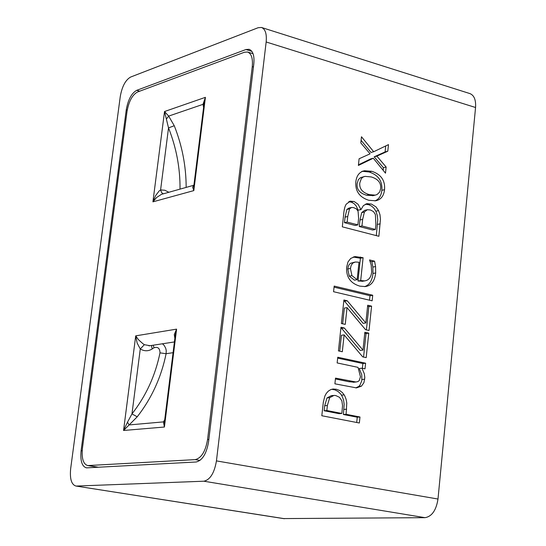 <?xml version="1.0" encoding="UTF-8"?>
<svg xmlns="http://www.w3.org/2000/svg" width="546" height="546" viewBox="0 0 546 546"><rect width="100%" height="100%" fill="white"/><g stroke="black" fill="none" stroke-linecap="round" stroke-linejoin="round"><path stroke-width="0.82" d="M139.687 91.196L136.698 90.343L245.939 49.529L251.863 51.358M361.09 140.315L371 152.45L373.689 151.733L388.486 144.615L387.79 151.215L376.863 156.122L386.138 167.021L385.496 173.171L373.3 158.224L358.388 165.452L359.104 158.763L370.092 153.822L360.81 142.929L361.472 136.759L373.689 151.733M373.3 158.224L370.611 158.927L358.456 164.817M385.722 145.946L385.087 151.931L374.174 156.832L383.435 167.711L383.162 170.311M386.138 167.021L383.435 167.711M376.863 156.122L374.174 156.832M387.79 151.215L385.087 151.931M331.715 389.284L334.978 389.885L338.117 391.502L340.69 393.973L342.369 396.765L343.605 400.286L344.151 404.381L343.4 414.51L357.255 417.212L356.702 422.481M333.121 395.475L331.333 395.652L327.006 397.938L324.686 405.746L324.147 410.756L339.155 413.684L341.857 413.458L342.533 405.576L341.878 400.832L339.537 397.345L335.783 395.557L334.029 395.393L329.695 397.679L327.375 405.501L326.836 410.524L324.147 410.756M359.978 417.001L359.35 422.993L321.812 415.738L323.341 402.061L324.897 395.987L326.296 393.393L328.364 391.079L330.801 389.591L333.067 389.039L336.309 389.25L339.605 390.465L342.458 392.635L344.663 395.686L346.062 399.112L346.785 403.03L346.103 414.284L359.978 417.001L357.255 417.212M326.836 410.524L341.857 413.458M346.103 414.284L343.4 414.51M361.971 368.202L364.305 373.751L364.817 377.559L363.916 382.657L361.466 386.152L356.497 387.899L334.896 383.824L335.51 378.112L355.958 381.995L357.842 381.613L359.213 380.637L360.462 376.781L358.026 367.362L337.148 362.933L337.756 357.241L365.608 363.206L365.015 368.85L361.971 368.202L359.254 368.516L361.773 374.781L361.827 380.692L359.855 385.319L358.742 386.432L355.787 387.892M365.608 363.206L362.885 363.527L362.387 368.291M361.466 386.152L358.742 386.432M337.66 358.135L362.885 363.527M335.421 378.944L348.792 381.709L354.129 382.186M364.762 333.244L366.038 333.531L363.568 357.077M340.881 328.221L341.646 328.392L360.271 350.457L362.988 350.116L364.858 332.275L368.755 333.149L366.038 333.531M368.755 333.149L366.189 357.644L362.728 356.893L344.123 334.889L341.427 335.264L339.721 351.18M344.123 334.889L342.315 351.74L338.438 350.901L340.984 327.245L344.335 328.003L341.646 328.392M344.335 328.003L362.988 350.116M347.044 307.63L345.249 324.385L341.387 323.519L343.912 299.993L347.256 300.778L365.84 322.966L367.704 305.228L371.58 306.135L369.028 330.494L365.588 329.716L347.044 307.63L344.355 308.06L342.663 323.805M371.58 306.135L368.864 306.565L366.414 329.9M367.595 306.265L368.864 306.565M365.84 322.966L363.124 323.368L344.567 301.221L347.256 300.778M343.803 301.037L344.567 301.221M334.056 287.162L370.004 295.7L369.533 300.204M372.72 295.25L372.133 300.812L333.565 291.714L334.172 286.084L372.72 295.25L370.004 295.7M374.563 261.193L375.573 266.564L375.682 272.959C374.74 281.238 371.253 285.776 365.219 286.575L359.766 286.118C350.43 283.292 346.055 276.993 346.642 267.219L347.979 261.95L350.757 258.401L355.173 256.593L363.11 257.712L360.688 280.548L364.68 280.89C368.741 280.303 371.075 277.361 371.669 272.045L371.171 265.001L369.553 259.937L374.563 261.193L371.853 261.705L372.857 267.069L372.973 273.45C372.174 280.658 369.383 285.053 364.598 286.623M353.214 257.057L360.415 258.231L357.992 281.026L363.029 281.176M363.11 257.712L360.415 258.231M360.688 280.548L357.992 281.026M351.917 275.634L357.145 279.695L354.45 280.173L349.228 276.126L351.917 275.634L350.443 268.482L347.754 268.987L349.228 276.126M369.963 261.234L371.853 261.705M357.145 279.695L359.009 262.244L355.46 261.998L352.941 262.974L351.201 265.26L350.443 268.482M353.262 262.756L350.573 263.274L349.406 264.298L348.341 266.216L347.754 268.987M354.647 262.155L350.573 263.274M362.53 171.314L369.103 171.983C378.344 175.027 382.589 181.142 381.838 190.322C381.231 195.809 378.91 199.331 374.877 200.894M365.008 176.365L363.213 176.972L361.397 178.474L359.8 182.869C359.159 188.657 362.332 192.567 369.321 194.615L375.211 195.14L377.081 194.547L379.682 192.015L380.644 188.602C381.245 182.896 378.098 178.999 371.198 176.924L365.008 176.365L360.524 177.641L358.367 179.634L357.125 183.531C356.477 189.305 359.643 193.216 366.625 195.256L373.437 195.557M368.721 200.266C359.425 197.229 355.125 191.066 355.835 181.777C356.572 175.573 359.445 171.894 364.469 170.748L371.792 171.301C381.04 174.351 385.292 180.48 384.548 189.674C383.783 196.103 380.794 199.809 375.587 200.798L368.721 200.266M378.576 210.606L379.982 214.762L380.446 219.26L378.89 236.288L342.315 226.836L343.577 215.199C344.021 209.623 344.935 205.924 346.321 204.095L350.334 201.16L354.327 201.61L358.06 204.252L360.954 209.63L363.438 205.549L367.124 203.658L371.628 204.149L376.044 206.948L378.576 210.606L375.873 211.213L377.272 215.356L377.736 219.847L376.31 235.626M365.404 204.19L368.932 204.77L371.642 206.115L373.846 208.108L375.873 211.213M375.395 229.45L375.887 224.768L375.395 214.517L373.478 211.568L370.441 209.985L367.342 209.712L364.414 211.998L362.653 219.376L361.957 225.948L375.395 229.45L372.686 230.023L359.261 226.529L361.957 225.948M364.414 211.998L361.725 212.612L359.964 219.97L359.261 226.529M357.896 224.891L358.599 218.304L358.094 211.302L356.442 208.92L353.637 207.61L351.604 207.466L349.556 208.825L347.741 216.509L347.14 222.085L357.896 224.891L355.207 225.478L344.465 222.679L347.14 222.085M349.556 208.825L346.881 209.439L345.065 217.117L344.465 222.679M360.954 209.63L358.094 210.196L360.776 209.582M348.717 201.706L351.651 202.245L354.252 203.754L356.361 206.19L358.094 210.196M366.837 209.828L364.646 210.326L361.725 212.612M351.167 207.569L348.928 208.087L346.881 209.439M283.456 518.584L425.027 517.669C431.893 516.502 436.213 510.292 437.994 499.03L475.559 107.501C476.023 99.863 474.112 95.216 469.819 93.557L261.739 27.553M437.994 499.03L216.441 460.899L266.161 41.981L475.559 107.501M136.698 90.343C131.538 93.216 128.057 99.72 126.256 109.855L127.225 110.128M82.173 450.819L81.108 450.641L126.256 109.855M81.108 450.641C80.166 460.783 81.955 466.53 86.466 467.867L196.15 461.991C202.368 460.483 206.511 453.74 208.572 441.769L253.801 63.923C254.538 55.699 252.962 50.826 249.078 49.304L245.939 49.529M284.541 518.7L75.983 486.049C71.485 484.725 69.704 478.958 70.652 468.755L120.277 96.478C122.072 86.439 125.512 79.969 130.596 77.061L258.135 27.716L261.452 27.464C265.315 29.006 266.885 33.845 266.161 41.981M76.413 486.056L203.849 481.21L425.027 517.669M216.441 460.899C214.366 473.007 210.169 479.777 203.849 481.21M164.728 419.744L163.445 421.887L164.414 427.027L164.517 421.389L175.252 335.162L176.59 329.136L174.276 334.548L174.856 338.315M137.223 416.796C151.631 398.348 161.261 377.313 166.107 353.706L159.998 352.859C155.289 375.716 145.946 396.068 131.968 413.902L137.223 416.796L129.143 424.931L127.477 422.215L123.553 430.48L129.143 424.931L163.445 421.887L164.578 420.911M174.406 341.939L148.935 345.864L149.945 345.707L144.342 344.683L142.847 343.646L138.561 339.803L135.708 335.851L137.142 343.045L140.267 348.976C144.328 351.351 148.3 351.351 152.184 348.969L154.02 347.754C157.869 346.58 159.869 348.28 159.998 352.859M144.342 344.683L140.267 348.976L131.968 413.902L127.477 422.215M204.067 103.563L205.419 97.325L202.982 104.347L203.883 105.03M186.159 187.38C186.125 166.264 182.159 145.707 174.256 125.716L168.666 116.093L202.982 104.347L203.59 107.378M193.898 185.285L192.629 187.114L193.816 190.602L193.885 185.442M163.24 193.782L161.63 192.663L160.592 189.933L159.302 190.807L155.603 195.605L152.921 201.843L156.593 197.529L161.411 194.362L193.905 185.224M166.325 119.144L168.666 116.093L164.523 111.527L168.523 127.914C176.365 147.754 180.2 168.148 180.03 189.093M174.256 125.716L168.523 127.914L160.592 189.933L164.824 190.247L168.796 192.226M244.431 52.239L247.543 52.013C251.426 53.535 253.003 58.415 252.266 66.646L207.596 439.407C205.542 451.358 201.406 458.094 195.202 459.616L87.783 465.574C83.272 464.237 81.484 458.497 82.419 448.362L127.006 111.548C128.815 101.399 132.303 94.888 137.469 92.021L244.431 52.239M329.695 397.679L327.006 397.938M327.375 405.501L324.686 405.746M336.309 389.25L333.613 389.523M346.649 409.186L343.939 409.418M344.205 394.894L341.503 395.154M364.728 379.19L362.005 379.477M351.501 381.422L348.792 381.709M375.682 272.959L372.973 273.45M360.592 257.084L357.896 257.603M375.573 266.564L372.857 267.069M369.321 194.615L366.625 195.256M371.792 171.301L369.103 171.983M384.548 189.674L381.838 190.322M370.87 203.917L368.175 204.538M380.193 223.84L377.484 224.42M362.653 219.376L359.964 219.97M347.741 216.509L345.065 217.117M353.603 201.385L350.928 202.013M164.414 427.027L123.553 430.48L135.708 335.851L176.59 329.136L164.414 427.027M162.469 343.775L164.128 345.365L165.677 348.13L166.237 350.491L166.107 353.706L173.068 352.689M153.187 345.202L154.02 347.754M151.44 345.475L152.184 348.969M193.816 190.602L152.921 201.843L164.523 111.527L205.419 97.325L193.816 190.602M252.266 66.646L253.433 67.001M208.825 439.626L207.596 439.407M98.505 467.253L88.322 465.588M195.202 459.616L199.972 460.435M332.371 389.134L333.681 389.005M353.242 382.282L355.958 381.995M353.917 256.838L355.173 256.593M361.971 281.367L364.68 280.89M361.78 171.43L364.469 170.748M375.211 195.14L372.515 195.775M366.284 203.856L367.124 203.658M349.611 201.331L350.334 201.16M284.063 518.68L75.983 486.049M204.081 103.467L193.871 185.504M247.843 52.109L253.064 53.713M87.783 465.574L98.137 467.274"/></g></svg>
